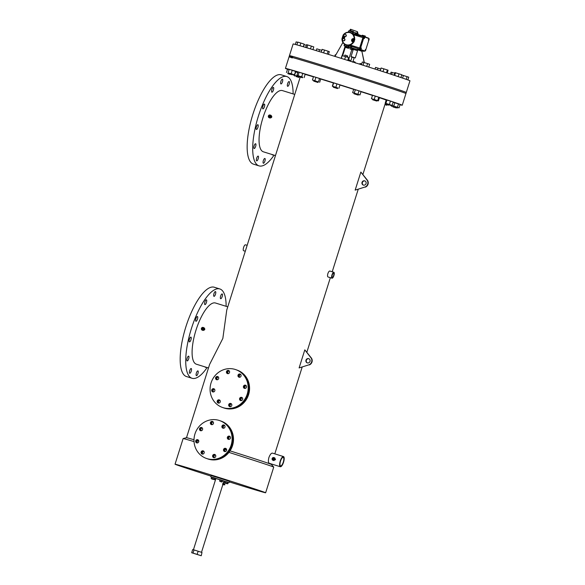 <?xml version="1.0" encoding="UTF-8"?>
<svg xmlns="http://www.w3.org/2000/svg" width="585" height="585" viewBox="0 0 585 585"><rect width="100%" height="100%" fill="white"/><g stroke="black" fill="none" stroke-linecap="round" stroke-linejoin="round"><path stroke-width="0.88" d="M219.616 400.067A1.667 1.579 -70.5 0 0 218.527 403.131A1.667 1.579 -70.5 0 1 219.616 400.067M219.229 399.884A1.667 1.579 -70.5 0 0 217.232 400.981A1.667 1.579 -70.5 0 0 218.227 403.072A1.667 1.579 -70.5 0 0 220.223 401.975A1.667 1.579 -70.5 0 0 219.229 399.884M231.148 403.65A1.667 1.579 -70.5 0 0 230.059 406.714A1.667 1.579 -70.5 0 1 231.148 403.65M230.761 403.467A1.667 1.579 -70.5 0 0 228.757 404.564A1.667 1.579 -70.5 0 0 229.759 406.655A1.667 1.579 -70.5 0 0 231.755 405.559A1.667 1.579 -70.5 0 0 230.761 403.467M245.861 385.369A1.667 1.579 -70.5 0 0 244.779 388.433A1.667 1.579 -70.5 0 1 245.861 385.369M245.473 385.186A1.667 1.579 -70.5 0 0 243.477 386.283A1.667 1.579 -70.5 0 0 244.471 388.374A1.667 1.579 -70.5 0 0 246.468 387.277A1.667 1.579 -70.5 0 0 245.473 385.186M228.896 370.634A1.667 1.579 -70.5 0 0 227.814 373.698A1.667 1.579 -70.5 0 1 228.896 370.634M228.508 370.451A1.667 1.579 -70.5 0 0 226.512 371.548A1.667 1.579 -70.5 0 0 227.506 373.632A1.667 1.579 -70.5 0 0 229.503 372.543A1.667 1.579 -70.5 0 0 228.508 370.451M218.022 376.718A1.667 1.579 -70.5 0 0 216.94 379.782A1.667 1.579 -70.5 0 1 218.022 376.718M217.635 376.535A1.667 1.579 -70.5 0 0 215.638 377.632A1.667 1.579 -70.5 0 0 216.633 379.723A1.667 1.579 -70.5 0 0 218.629 378.627A1.667 1.579 -70.5 0 0 217.635 376.535M240.428 374.217A1.667 1.579 -70.5 0 0 239.345 377.281A1.667 1.579 -70.5 0 1 240.428 374.217M240.04 374.034A1.667 1.579 -70.5 0 0 238.044 375.131A1.667 1.579 -70.5 0 0 239.038 377.215A1.667 1.579 -70.5 0 0 241.035 376.126A1.667 1.579 -70.5 0 0 240.04 374.034M242.014 397.566A1.667 1.579 -70.5 0 0 240.932 400.63A1.667 1.579 -70.5 0 1 242.014 397.566M241.634 397.376A1.667 1.579 -70.5 0 0 239.631 398.473A1.667 1.579 -70.5 0 0 240.625 400.564A1.667 1.579 -70.5 0 0 242.629 399.467A1.667 1.579 -70.5 0 0 241.634 397.376M214.176 388.915A1.667 1.579 -70.5 0 0 213.094 391.979A1.667 1.579 -70.5 0 1 214.176 388.915M213.796 388.733A1.667 1.579 -70.5 0 0 211.792 389.829A1.667 1.579 -70.5 0 0 212.786 391.913A1.667 1.579 -70.5 0 0 214.79 390.824A1.667 1.579 -70.5 0 0 213.796 388.733M223.104 407.665A20.044 18.932 -70.5 0 0 247.097 394.517A20.044 18.932 -70.5 0 0 235.821 369.654A20.044 18.932 -70.5 0 0 235.163 369.435A20.044 18.932 -70.5 0 0 211.163 382.583A20.044 18.932 -70.5 0 0 222.446 407.452A20.044 18.932 -70.5 0 0 223.104 407.665M222.446 407.452L223.134 407.694A20.044 18.932 -70.5 0 0 223.799 407.913A20.044 18.932 -70.5 0 0 247.791 394.765A20.044 18.932 -70.5 0 0 236.508 369.895L237.203 370.144A20.044 18.932 -70.5 0 1 248.479 395.007A20.044 18.932 -70.5 0 1 224.486 408.154A20.044 18.932 -70.5 0 1 223.828 407.935L223.134 407.694A20.044 18.932 -70.5 0 0 223.799 407.913A20.044 18.932 -70.5 0 0 247.791 394.765A20.044 18.932 -70.5 0 0 236.508 369.895L235.821 369.654M203.543 451.042A1.667 1.579 -70.5 0 0 202.454 454.106A1.667 1.579 -70.5 0 1 203.543 451.042M203.156 450.859A1.667 1.579 -70.5 0 0 201.16 451.956A1.667 1.579 -70.5 0 0 202.154 454.048A1.667 1.579 -70.5 0 0 204.15 452.951A1.667 1.579 -70.5 0 0 203.156 450.859M215.075 454.625A1.667 1.579 -70.5 0 0 213.986 457.689A1.667 1.579 -70.5 0 1 215.075 454.625M214.688 454.443A1.667 1.579 -70.5 0 0 212.691 455.539A1.667 1.579 -70.5 0 0 213.686 457.631A1.667 1.579 -70.5 0 0 215.682 456.534A1.667 1.579 -70.5 0 0 214.688 454.443M229.788 436.344A1.667 1.579 -70.5 0 0 228.706 439.408A1.667 1.579 -70.5 0 1 229.788 436.344M229.4 436.161A1.667 1.579 -70.5 0 0 227.404 437.258A1.667 1.579 -70.5 0 0 228.399 439.35A1.667 1.579 -70.5 0 0 230.402 438.253A1.667 1.579 -70.5 0 0 229.4 436.161M212.823 421.609A1.667 1.579 -70.5 0 0 211.741 424.673A1.667 1.579 -70.5 0 1 212.823 421.609M212.435 421.427A1.667 1.579 -70.5 0 0 210.439 422.524A1.667 1.579 -70.5 0 0 211.434 424.615A1.667 1.579 -70.5 0 0 213.43 423.518A1.667 1.579 -70.5 0 0 212.435 421.427M201.949 427.693A1.667 1.579 -70.5 0 0 200.867 430.757A1.667 1.579 -70.5 0 1 201.949 427.693M201.562 427.511A1.667 1.579 -70.5 0 0 199.565 428.608A1.667 1.579 -70.5 0 0 200.56 430.699A1.667 1.579 -70.5 0 0 202.556 429.602A1.667 1.579 -70.5 0 0 201.562 427.511M224.355 425.193A1.667 1.579 -70.5 0 0 223.273 428.257A1.667 1.579 -70.5 0 1 224.355 425.193M223.967 425.01A1.667 1.579 -70.5 0 0 221.971 426.107A1.667 1.579 -70.5 0 0 222.965 428.191A1.667 1.579 -70.5 0 0 224.962 427.101A1.667 1.579 -70.5 0 0 223.967 425.01M225.942 448.541A1.667 1.579 -70.5 0 0 224.859 451.605A1.667 1.579 -70.5 0 1 225.942 448.541M225.561 448.359A1.667 1.579 -70.5 0 0 223.558 449.448A1.667 1.579 -70.5 0 0 224.552 451.54A1.667 1.579 -70.5 0 0 226.556 450.443A1.667 1.579 -70.5 0 0 225.561 448.359M198.103 439.891A1.667 1.579 -70.5 0 0 197.021 442.955A1.667 1.579 -70.5 0 1 198.103 439.891M197.723 439.708A1.667 1.579 -70.5 0 0 195.719 440.805A1.667 1.579 -70.5 0 0 196.714 442.889A1.667 1.579 -70.5 0 0 198.717 441.799A1.667 1.579 -70.5 0 0 197.723 439.708M207.031 458.647A20.044 18.932 -70.5 0 0 231.024 445.492A20.044 18.932 -70.5 0 0 219.748 420.63A20.044 18.932 -70.5 0 0 219.09 420.41A20.044 18.932 -70.5 0 0 195.09 433.558A20.044 18.932 -70.5 0 0 206.373 458.428A20.044 18.932 -70.5 0 0 207.031 458.647M206.373 458.428L207.068 458.669A20.044 18.932 -70.5 0 0 207.726 458.889A20.044 18.932 -70.5 0 0 231.718 445.741A20.044 18.932 -70.5 0 0 220.435 420.871L221.13 421.12A20.044 18.932 -70.5 0 1 232.406 445.982A20.044 18.932 -70.5 0 1 208.414 459.13A20.044 18.932 -70.5 0 1 207.755 458.911L207.068 458.669A20.044 18.932 -70.5 0 0 207.726 458.889A20.044 18.932 -70.5 0 0 231.718 445.741A20.044 18.932 -70.5 0 0 220.435 420.871L219.748 420.63M196.633 554.302L195.924 554.075L196.633 554.302M201.986 552.459L201.24 555.75L191.675 552.737L193.006 553.11L194.008 549.922L201.986 552.459M198.154 551.209L197.145 554.397L201.24 555.75M191.675 552.737L192.684 549.549L194.008 549.922M197.145 554.397L193.006 553.11M292.617 56.899A61.249 0.739 17.5 0 1 289.451 55.648A61.249 0.739 17.5 0 1 338.342 70.295A61.249 0.739 17.5 0 1 403.102 91.223A61.249 0.739 17.5 0 1 406.268 92.481L409.953 80.796A61.249 0.739 17.5 0 0 406.78 79.545A61.249 0.739 17.5 0 0 342.028 58.617A61.249 0.739 17.5 0 0 293.129 43.963L289.451 55.648A61.249 0.739 17.5 0 1 338.342 70.295A61.249 0.739 17.5 0 1 403.102 91.223A61.249 0.739 17.5 0 1 406.268 92.481L405.939 93.541A61.249 0.739 17.5 0 0 402.765 92.284A61.249 0.739 17.5 0 1 405.939 93.541L402.253 105.227A61.249 0.739 17.5 0 1 400.052 104.737M292.288 57.959A61.249 0.739 17.5 0 1 289.114 56.708A61.249 0.739 17.5 0 1 338.006 71.363A61.249 0.739 17.5 0 1 402.765 92.284A61.249 0.739 17.5 0 0 338.006 71.363A61.249 0.739 17.5 0 0 289.114 56.708L289.451 55.648M206.417 299.834A2.494 0.819 -72.7 0 1 206.439 302.474A2.494 0.819 -72.7 0 1 204.925 304.595A2.494 0.819 -72.7 0 1 204.911 304.595A2.494 0.819 -72.7 0 1 204.889 301.955A2.494 0.819 -72.7 0 1 206.403 299.834A2.494 0.819 -72.7 0 1 206.417 299.834M215.47 291.579A2.494 0.819 -72.7 0 1 215.499 294.218A2.494 0.819 -72.7 0 1 213.978 296.339A2.494 0.819 -72.7 0 1 213.971 296.339A2.494 0.819 -72.7 0 1 213.942 293.699A2.494 0.819 -72.7 0 1 215.455 291.579A2.494 0.819 -72.7 0 1 215.47 291.579M222.168 293.955A2.494 0.819 -72.7 0 1 222.198 296.588A2.494 0.819 -72.7 0 1 220.684 298.716A2.494 0.819 -72.7 0 1 220.669 298.708A2.494 0.819 -72.7 0 1 220.64 296.076A2.494 0.819 -72.7 0 1 222.161 293.948A2.494 0.819 -72.7 0 1 222.168 293.955M205.971 367.197A2.494 0.819 -72.7 0 1 205.474 367.395A2.494 0.819 -72.7 0 1 205.467 367.395A2.494 0.819 -72.7 0 1 205.181 366.949M197.913 370.89A2.494 0.819 -72.7 0 1 197.942 373.53A2.494 0.819 -72.7 0 1 196.421 375.65A2.494 0.819 -72.7 0 1 196.414 375.65A2.494 0.819 -72.7 0 1 196.385 373.011A2.494 0.819 -72.7 0 1 197.905 370.89A2.494 0.819 -72.7 0 1 197.913 370.89M191.207 368.521A2.494 0.819 -72.7 0 1 191.236 371.153A2.494 0.819 -72.7 0 1 189.723 373.281A2.494 0.819 -72.7 0 1 189.708 373.274A2.494 0.819 -72.7 0 1 189.679 370.641A2.494 0.819 -72.7 0 1 191.2 368.513A2.494 0.819 -72.7 0 1 191.207 368.521M188.655 356.155A2.494 0.819 -72.7 0 1 188.684 358.795A2.494 0.819 -72.7 0 1 187.163 360.916A2.494 0.819 -72.7 0 1 187.156 360.916A2.494 0.819 -72.7 0 1 187.127 358.276A2.494 0.819 -72.7 0 1 188.648 356.155A2.494 0.819 -72.7 0 1 188.655 356.155M190.937 337.121A2.494 0.819 -72.7 0 1 190.959 339.753A2.494 0.819 -72.7 0 1 189.445 341.881A2.494 0.819 -72.7 0 1 189.43 341.874A2.494 0.819 -72.7 0 1 189.408 339.241A2.494 0.819 -72.7 0 1 190.922 337.114A2.494 0.819 -72.7 0 1 190.937 337.121M197.438 316.5A2.494 0.819 -72.7 0 1 197.459 319.139A2.494 0.819 -72.7 0 1 195.946 321.267A2.494 0.819 -72.7 0 1 195.931 321.26A2.494 0.819 -72.7 0 1 195.909 318.62A2.494 0.819 -72.7 0 1 197.423 316.5A2.494 0.819 -72.7 0 1 197.438 316.5M207.119 367.548A46.771 15.371 -72.7 0 1 192.063 378.283L186.52 376.557A46.771 15.371 -72.7 0 1 186.33 376.499A46.771 15.371 -72.7 0 1 185.803 327.044A46.771 15.371 -72.7 0 1 214.271 287.228L219.821 288.946A46.771 15.371 -72.7 0 1 220.004 289.012A46.771 15.371 -72.7 0 1 226.139 306.321M192.063 378.283A46.771 15.371 -72.7 0 1 191.88 378.217A46.771 15.371 -72.7 0 1 191.346 328.77A46.771 15.371 -72.7 0 1 219.821 288.946M273.385 87.428A2.494 0.819 -72.7 0 1 273.414 90.068A2.494 0.819 -72.7 0 1 271.893 92.189A2.494 0.819 -72.7 0 1 271.886 92.189A2.494 0.819 -72.7 0 1 271.857 89.549A2.494 0.819 -72.7 0 1 273.378 87.428A2.494 0.819 -72.7 0 1 273.385 87.428M282.438 79.172A2.494 0.819 -72.7 0 1 282.467 81.812A2.494 0.819 -72.7 0 1 280.946 83.933A2.494 0.819 -72.7 0 1 280.939 83.933A2.494 0.819 -72.7 0 1 280.91 81.293A2.494 0.819 -72.7 0 1 282.431 79.172A2.494 0.819 -72.7 0 1 282.438 79.172M289.144 81.549A2.494 0.819 -72.7 0 1 289.173 84.181A2.494 0.819 -72.7 0 1 287.652 86.309A2.494 0.819 -72.7 0 1 287.644 86.302A2.494 0.819 -72.7 0 1 287.615 83.67A2.494 0.819 -72.7 0 1 289.129 81.542A2.494 0.819 -72.7 0 1 289.144 81.549M272.946 154.791A2.494 0.819 -72.7 0 1 272.449 154.988A2.494 0.819 -72.7 0 1 272.434 154.988A2.494 0.819 -72.7 0 1 272.157 154.542M264.881 158.484A2.494 0.819 -72.7 0 1 264.91 161.124A2.494 0.819 -72.7 0 1 263.396 163.244A2.494 0.819 -72.7 0 1 263.382 163.244A2.494 0.819 -72.7 0 1 263.352 160.604A2.494 0.819 -72.7 0 1 264.873 158.484A2.494 0.819 -72.7 0 1 264.881 158.484M258.182 156.115A2.494 0.819 -72.7 0 1 258.212 158.747A2.494 0.819 -72.7 0 1 256.691 160.875A2.494 0.819 -72.7 0 1 256.683 160.868A2.494 0.819 -72.7 0 1 256.654 158.235A2.494 0.819 -72.7 0 1 258.175 156.107A2.494 0.819 -72.7 0 1 258.182 156.115M255.63 143.749A2.494 0.819 -72.7 0 1 255.652 146.389A2.494 0.819 -72.7 0 1 254.139 148.517A2.494 0.819 -72.7 0 1 254.124 148.51A2.494 0.819 -72.7 0 1 254.102 145.87A2.494 0.819 -72.7 0 1 255.616 143.749A2.494 0.819 -72.7 0 1 255.63 143.749M257.905 124.715A2.494 0.819 -72.7 0 1 257.934 127.347A2.494 0.819 -72.7 0 1 256.413 129.475A2.494 0.819 -72.7 0 1 256.405 129.468A2.494 0.819 -72.7 0 1 256.376 126.835A2.494 0.819 -72.7 0 1 257.897 124.707A2.494 0.819 -72.7 0 1 257.905 124.715M264.405 104.101A2.494 0.819 -72.7 0 1 264.435 106.733A2.494 0.819 -72.7 0 1 262.914 108.861A2.494 0.819 -72.7 0 1 262.906 108.854A2.494 0.819 -72.7 0 1 262.877 106.221A2.494 0.819 -72.7 0 1 264.398 104.093A2.494 0.819 -72.7 0 1 264.405 104.101M274.087 155.142A46.771 15.371 -72.7 0 1 259.031 165.877L253.488 164.151A46.771 15.371 -72.7 0 1 253.305 164.093A46.771 15.371 -72.7 0 1 252.778 114.638A46.771 15.371 -72.7 0 1 281.246 74.821L286.789 76.54A46.771 15.371 -72.7 0 1 286.979 76.606A46.771 15.371 -72.7 0 1 293.114 93.914M259.031 165.877A46.771 15.371 -72.7 0 1 258.848 165.811A46.771 15.371 -72.7 0 1 258.321 116.364A46.771 15.371 -72.7 0 1 286.789 76.54M308.909 358.744A2.23 2.106 -70.5 0 0 307.425 362.927M308.661 358.649A2.23 2.106 -70.5 0 0 305.999 360.111A2.23 2.106 -70.5 0 0 307.322 362.897A2.23 2.106 -70.5 0 0 309.991 361.435A2.23 2.106 -70.5 0 0 308.661 358.649M364.952 180.948A2.23 2.106 -70.5 0 0 363.475 185.131M364.711 180.853A2.23 2.106 -70.5 0 0 362.042 182.315A2.23 2.106 -70.5 0 0 363.373 185.101A2.23 2.106 -70.5 0 0 366.034 183.639A2.23 2.106 -70.5 0 0 364.711 180.853M203.836 451.306A1.667 1.579 -70.5 0 0 202.849 454.092M215.368 454.889A1.667 1.579 -70.5 0 0 214.381 457.675M230.088 436.607A1.667 1.579 -70.5 0 0 229.101 439.393M213.115 421.865A1.667 1.579 -70.5 0 0 212.128 424.659M202.249 427.957A1.667 1.579 -70.5 0 0 201.262 430.743M224.647 425.449A1.667 1.579 -70.5 0 0 223.66 428.242M226.241 448.797A1.667 1.579 -70.5 0 0 225.254 451.591M198.403 440.147A1.667 1.579 -70.5 0 0 197.416 442.94M219.909 400.33A1.667 1.579 -70.5 0 0 218.922 403.116M231.441 403.913A1.667 1.579 -70.5 0 0 230.453 406.699M246.161 385.632A1.667 1.579 -70.5 0 0 245.173 388.418M229.188 370.89A1.667 1.579 -70.5 0 0 228.201 373.683M218.322 376.981A1.667 1.579 -70.5 0 0 217.335 379.767M240.72 374.473A1.667 1.579 -70.5 0 0 239.733 377.266M242.314 397.822A1.667 1.579 -70.5 0 0 241.327 400.608M214.476 389.171A1.667 1.579 -70.5 0 0 213.488 391.965M273.612 458.413A0.556 0.526 -70.5 0 0 272.946 458.779A0.556 0.526 -70.5 0 0 273.275 459.474A0.556 0.526 -70.5 0 0 273.948 459.108A0.556 0.526 -70.5 0 0 273.612 458.413M202.863 328.273A0.548 0.519 -70.5 0 0 202.213 328.631A0.548 0.519 -70.5 0 0 202.534 329.318A0.548 0.519 -70.5 0 0 203.192 328.96A0.548 0.519 -70.5 0 0 202.863 328.273M269.839 115.859A0.556 0.526 -70.5 0 0 269.173 116.225A0.556 0.526 -70.5 0 0 269.51 116.92A0.556 0.526 -70.5 0 0 270.175 116.554A0.556 0.526 -70.5 0 0 269.839 115.859M333.633 275.484A2.23 0.731 107.3 0 0 333.604 273.115A2.23 0.731 107.3 0 0 332.251 275.001A2.23 0.731 107.3 0 0 332.28 277.37A2.23 0.731 107.3 0 0 333.633 275.484M283.279 462.135A4.453 1.462 107.3 0 0 283.22 457.39A4.453 1.462 107.3 0 0 280.515 461.155A4.453 1.462 107.3 0 0 280.573 465.901A4.453 1.462 107.3 0 0 283.279 462.135M273.012 460.307A1.433 1.353 -70.5 0 0 274.731 459.371A1.433 1.353 -70.5 0 0 273.875 457.572A1.433 1.353 -70.5 0 0 272.164 458.516A1.433 1.353 -70.5 0 0 273.012 460.307M273.751 460.57L275.513 459.591L274.745 457.879L273.926 457.594M202.271 330.152A1.426 1.345 -70.5 0 0 203.982 329.216A1.426 1.345 -70.5 0 0 203.127 327.432A1.426 1.345 -70.5 0 0 201.423 328.368A1.426 1.345 -70.5 0 0 202.271 330.152M202.958 330.401L203.053 330.43C205.013 330.042 205.335 329.15 203.997 327.739L203.178 327.454M269.246 117.753A1.433 1.353 -70.5 0 0 270.957 116.817A1.433 1.353 -70.5 0 0 270.109 115.018A1.433 1.353 -70.5 0 0 268.391 115.962A1.433 1.353 -70.5 0 0 269.246 117.753M269.934 117.995L270.021 118.031C271.996 117.643 272.317 116.744 270.972 115.325L270.153 115.033M247.162 245.342L245.481 244.815A3.108 1.024 107.3 0 0 243.601 247.44A3.108 1.024 107.3 0 0 243.645 250.746L245.29 251.257M333.859 272.281L329.852 271.03C329.187 270.994 328.521 271.857 327.863 273.619C327.388 275.455 327.424 276.559 327.988 276.954L332.024 278.204A3.108 1.024 107.3 0 0 333.903 275.579A3.108 1.024 107.3 0 0 333.859 272.281A3.108 1.024 107.3 0 0 331.98 274.899A3.108 1.024 107.3 0 0 332.024 278.204M287.513 69.257A61.249 0.739 17.5 0 1 285.429 68.386A61.249 0.739 17.5 0 1 334.327 83.041A61.249 0.739 17.5 0 1 399.08 103.969A61.249 0.739 17.5 0 1 402.253 105.227M282.555 90.638A32.058 10.537 107.3 0 0 282.423 90.595A32.058 10.537 107.3 0 0 262.914 117.885A32.058 10.537 107.3 0 0 263.272 151.778A32.058 10.537 107.3 0 0 263.396 151.822A32.058 10.537 107.3 0 0 263.528 151.859M297.787 75.619L297.582 76.269L300.207 77.125L226.761 310.021L222.841 338.437L209.605 364.426L186.498 437.704A44.54 0.534 17.5 0 1 194.008 439.759M227.77 306.825L215.455 303.001A32.058 10.537 107.3 0 0 196.004 330.101A32.058 10.537 107.3 0 0 196.428 364.228L208.487 367.98M280.317 466.735L269.246 463.298C268.237 462.611 268.127 460.688 268.903 457.536C270.073 454.516 271.257 453.046 272.449 453.126L283.476 456.556A5.331 1.755 107.3 0 0 280.244 461.06A5.331 1.755 107.3 0 0 280.317 466.735A5.331 1.755 107.3 0 0 283.549 462.23A5.331 1.755 107.3 0 0 283.476 456.556M211.017 476.131A47.495 0.57 17.5 0 1 177.504 465.177A47.495 0.57 17.5 0 1 175.047 464.205A47.495 0.57 17.5 0 1 212.962 475.568A47.495 0.57 17.5 0 1 263.184 491.795A47.495 0.57 17.5 0 1 265.641 492.767A47.495 0.57 17.5 0 1 229.335 481.908M224.984 451.152A47.495 0.57 17.5 0 1 225.781 451.401M228.94 452.395A47.495 0.57 17.5 0 1 271.272 466.143A47.495 0.57 17.5 0 1 273.729 467.108A47.495 0.57 17.5 0 1 273.729 467.122L271.455 464.483A44.54 0.534 17.5 0 0 269.151 463.583A44.54 0.534 17.5 0 0 230.037 450.874M175.047 464.205L183.134 438.553A47.495 0.57 17.5 0 1 183.142 438.545A47.495 0.57 17.5 0 1 194.044 441.609M197.16 442.545A47.495 0.57 17.5 0 1 197.905 442.772M197.386 440.768A44.54 0.534 17.5 0 1 198.805 441.192M305.129 74.375A44.526 0.534 17.5 0 1 313.436 76.825M320.69 79.033A44.526 0.534 17.5 0 1 333.377 82.96M339.958 85.022A44.526 0.534 17.5 0 1 353.684 89.359M361.011 91.706A44.526 0.534 17.5 0 1 372.469 95.413M379.431 97.717A44.526 0.534 17.5 0 1 384.001 99.282A44.526 0.534 17.5 0 1 386.166 100.101M225.262 449.368A44.54 0.534 17.5 0 1 226.644 449.806M308.917 364.821L299.111 367.928L308.917 364.821A4.453 4.205 -70.5 0 0 311.081 357.969L304.807 349.867L299.111 367.928M304.807 349.867L311.425 358.093A4.453 4.205 -70.5 0 1 309.26 364.945M364.967 187.024L355.161 190.132L364.967 187.024A4.453 4.205 -70.5 0 0 367.124 180.173L360.857 172.078L355.161 190.132M360.857 172.078L367.475 180.297A4.453 4.205 -70.5 0 1 365.311 187.149M221.62 481.923L220.07 481.433L221.62 481.923M221.678 481.733L220.172 481.265M227.229 483.751L225.678 483.268L227.229 483.751M227.287 483.568L225.781 483.093M225.81 483.4L224.26 482.917L225.81 483.4M225.715 483.159L224.362 482.742M213.167 479.386L211.616 478.896L213.167 479.386M214.593 479.737L213.042 479.254L214.593 479.737M214.651 479.554L213.145 479.078M222.929 484.058L222.958 483.473L224.004 483.795L223.901 484.643M211.602 477.163L228.267 482.413M210.79 476.855L211.185 475.598L218.856 477.894L229.503 481.375L229.108 482.632M222.585 483.934L222.958 483.473M193.438 549.754L215.916 478.471L220.048 479.722M222.666 480.563L223.982 481.016L223.185 483.546M214.688 479.576L215.214 479.722L215.653 478.318L214.607 477.974L213.028 477.499L212.582 478.903L213.101 479.071M227.273 483.773L227.85 483.736L228.296 482.332L225.664 481.521L225.225 482.917L225.737 483.086M225.642 481.587L224.245 481.162L223.799 482.566L224.26 482.917M213.006 477.565L211.602 477.148L211.163 478.552M221.664 481.938L222.242 481.901L222.688 480.504L220.055 479.685L219.616 481.089L220.128 481.258M227.85 483.736L225.225 482.917M226.805 483.393L227.243 481.989M225.488 482.983L225.927 481.587M225.715 483.151L223.799 482.566M224.07 482.632L224.508 481.228M211.426 478.618L211.865 477.214M215.214 479.722L212.582 478.903M212.852 478.969L213.291 477.565M214.161 479.378L214.607 477.974M222.242 481.901L219.616 481.089M221.196 481.565L221.635 480.161M219.88 481.155L220.318 479.751M389.149 105.198L386.334 104.284L389.149 105.198M390.583 105.622L390.78 104.986L387.965 104.071L386.531 103.647L386.334 104.284M394.005 75.238L394.846 72.562L401.807 74.726L400.922 77.534M399.028 73.82L398.151 76.606M395.555 72.737L394.692 75.458M390.773 105.015L392.14 105.395L393.208 102.002L390.436 101.095L386.246 99.838L385.179 103.238L386.524 103.677M392.14 105.395L389.361 104.488L390.436 101.095M389.361 104.488L385.881 103.406L386.956 100.013M385.881 103.406L385.179 103.238M395.065 107.326L397.317 108.006L395.065 107.326M397.317 108.006L397.515 107.369L395.526 106.711L393.266 106.031L393.069 106.667M401.734 74.968L408.74 77.191L407.869 79.933M407.094 76.628L406.239 79.348M403.423 75.465L402.597 78.097M397.507 107.399L399.065 107.859L400.14 104.459L393.135 102.243M399.065 107.859L397.427 107.296L398.495 103.903M397.427 107.296L393.756 106.141L394.824 102.741M393.756 106.141L391.789 105.315M391.723 105.541L393.259 106.068M392.981 106.938L396.038 107.881L392.981 106.938M391.789 106.536L391.994 105.9L393.2 106.258L390.809 105.505L390.948 105.073M390.809 105.505L391.987 105.929M384.908 104.642L386.948 105.256L384.923 104.591M386.948 105.256L387.146 104.62L385.12 103.954L386.195 104.276L386.392 103.633M391.636 74.456L392.257 72.474L391.087 72.152L390.48 74.076M392.257 72.474L394.641 73.22M387.138 104.656L388.645 105.044M388.63 105.081L386.195 104.276M377.435 69.849L377.976 68.145L375.555 67.421L375.036 69.074M377.976 68.145L380.791 69.037M335.797 54.953L335.22 54.793L334.73 56.336M318.979 51.473L319.542 49.674L316.785 48.84L316.222 50.624M319.542 49.674L321.772 50.39M295.988 76.489L298.803 77.403L295.988 76.489M298.803 77.403L299.008 76.759L296.193 75.845L294.76 75.421L294.555 76.057M304.258 44.665L306.372 45.323M297.582 76.269L294.745 75.45M298.993 76.796L300.2 77.132M297.772 72.591L295.659 71.94M294.109 75.187L294.24 74.756M290.072 74.361L287.82 73.673L290.072 74.361M289.224 73.396L288.017 73.037L287.82 73.673M297.714 42.339L296.142 41.879L295.33 44.445M289.231 73.381L288.01 73.074M286.474 72.547L287.542 69.147L289.114 69.615M293.465 74.763L293.889 74.646M292.149 74.741L289.092 73.805L292.149 74.741M293.341 75.143L293.546 74.507L292.354 74.105L289.297 73.169L289.092 73.805M299.981 45.762L300.836 43.034L297.787 42.105L296.909 44.884M300.836 43.034L304.142 44.102L303.308 46.741M304.142 44.102L303.578 46.815M293.538 74.536L289.29 73.198M288.112 72.774L289.187 69.374L292.237 70.31L295.798 71.502L294.723 74.902M294.474 74.77L295.542 71.377M291.169 73.71L292.237 70.31M301.904 77.578L298.189 76.423L301.904 77.578M302.438 77.761L302.635 77.125L302.109 76.942L298.387 75.787L298.189 76.423M305.699 47.451L306.577 44.657L307.747 44.979L306.862 47.794M307.747 44.979L311.352 46.105L310.481 48.884M311.352 46.105L313.787 46.91L312.931 49.63M302.628 77.161L298.079 75.655L299.147 72.255L297.977 71.933L296.909 75.333L298.379 75.816M298.079 75.655L296.909 75.333M304.12 77.586L305.195 74.185L299.147 72.255M301.684 76.781L302.752 73.381M317.845 82.434L313.714 81.139L317.845 82.434M317.962 82.478L318.05 81.798L313.918 80.503L313.714 81.139M321.216 52.16L322.101 49.352L324.514 50.076L323.622 52.899M324.514 50.076L328.127 51.224L327.242 54.017M328.127 51.224L329.318 51.648L328.456 54.39M318.152 81.871L314.847 80.745L315.915 77.352L313.502 76.62L312.427 80.021L313.904 80.533M314.847 80.745L312.427 80.021M319.651 82.317L320.719 78.916L315.915 77.352M318.452 81.893L319.527 78.5M337.552 88.569L333.311 87.224L337.552 88.569L337.757 87.925L333.516 86.587L333.311 87.224M341.143 58.339L342.013 55.568L345.53 56.606L344.638 59.436M342.24 55.59L341.355 58.405M345.53 56.606L348.601 57.601L347.717 60.401M337.75 87.955L335.863 87.282L336.931 83.882L333.413 82.843L332.339 86.244L333.501 86.617M335.863 87.282L332.565 86.266L333.64 82.865M338.927 88.276L340.002 84.876L336.931 83.882M358.027 95.048L353.991 93.761L358.027 95.048M358.239 95.099L358.444 94.463L354.408 93.183L353.991 93.761M361.442 64.738L362.32 61.973L367.599 63.589L366.715 66.412M363.928 62.434L363.044 65.249M367.599 63.589L369.654 64.277L368.777 67.07M358.43 94.499L359.987 94.945L357.932 94.258L359 90.865L353.72 89.242L352.645 92.642L354.181 93.154M357.932 94.258L354.261 93.11L355.329 89.71M354.261 93.11L352.645 92.642M359.987 94.945L361.062 91.552L359 90.865M376.14 100.883L372.608 99.75L376.14 100.883M376.857 101.095L377.062 100.452L373.53 99.318L372.813 99.114L372.608 99.75M380.25 70.756L381.12 67.999L387.365 69.951L386.473 72.774M383.877 68.833L382.992 71.641M387.365 69.951L388.096 70.229L387.219 73.015M377.047 100.481L378.422 100.898L377.691 100.62L378.766 97.227L375.278 96.108L372.521 95.275L371.446 98.668L372.799 99.15M377.691 100.62L374.203 99.508L375.278 96.108M374.203 99.508L371.446 98.668M378.422 100.898L379.497 97.505L378.766 97.227M354.144 57.82L351.175 56.869L354.152 57.805L352.828 62.01M352.645 57.067L355.285 57.93L357.559 50.705L353.311 49.367L351.037 56.584L352.645 57.067M350.547 30.698L350.956 29.404L350.452 29.25L349.888 31.027L350.452 29.25L349.508 30.91M345.128 46.12L342.145 55.582L345.128 46.12M334.964 56.409L342.912 42.471M350.956 29.404L357.464 31.707L356.982 33.235M351.826 49.586L348.609 59.787L347.461 60.35M346.846 57.037L347.219 55.846L344.953 55.048M345.479 46.778L342.656 55.721M347.344 57.198L347.724 56.006L344.96 55.027L344.558 56.306M347.219 55.846L347.724 56.006M364.155 62.507L361.808 50.8M358.071 34.493L357.464 31.707L358.239 34.552M361.786 50.873L364.323 62.558M368.989 39.261L368.455 39.553L368.879 40.168L369.15 39.312L368.455 39.553M365.537 50.507A1.111 0.366 107.3 0 1 365.018 51.041A1.111 0.366 107.3 0 0 365.018 51.041L360.528 49.454A1.111 0.366 107.3 0 1 360.514 48.27L363.782 37.901A1.111 0.366 -72.7 0 1 364.455 36.965L368.952 38.551A1.111 0.366 -72.7 0 1 369.069 39.29M368.828 40.153L365.83 49.659M363.987 36.811L364.455 36.965A1.111 0.366 -72.7 0 1 364.462 36.965L363.987 36.818A1.111 0.366 107.3 0 0 363.987 36.811A1.111 0.366 107.3 0 0 363.307 37.754L360.038 48.124A1.111 0.366 -72.7 0 0 360.053 49.308L364.535 50.895A1.111 0.366 -72.7 0 1 364.535 50.895A1.111 0.366 -72.7 0 0 364.55 50.895M364.499 37.667L363.965 37.966L364.389 38.573L364.66 37.725L363.965 37.966M365.135 50.376L365.406 49.528L365.881 49.681L365.61 50.529L365.186 49.922M360.645 48.789L360.916 47.933L361.391 48.094L361.12 48.943L360.696 48.336M363.738 36.46L363.746 36.46A1.382 0.453 107.3 0 0 363.738 36.46A1.382 0.453 107.3 0 0 362.905 37.623L359.636 47.992L363.219 37.725A1.382 0.453 107.3 0 1 364.053 36.555A1.382 0.453 107.3 0 0 364.053 36.555L368.565 38.149A1.382 0.453 107.3 0 1 368.733 38.471M364.806 50.975A1.382 0.453 -72.7 0 1 364.47 51.151L364.148 51.049A1.382 0.453 -72.7 0 1 364.148 51.049A1.382 0.453 -72.7 0 1 364.155 51.056L359.643 49.462A1.382 0.453 -72.7 0 1 359.636 47.992L350.364 45.118C354.642 42.654 355.731 39.202 353.632 34.756L353.969 34.091M364.155 51.056L364.47 51.151A1.382 0.453 -72.7 0 1 364.462 51.151L359.965 49.557A1.382 0.453 -72.7 0 1 359.95 48.087M353.991 34.098L353.574 34.669L353.991 34.098L363.395 36.643L353.983 34.098M350.364 45.118L350.276 45.879L359.475 49.118L358.035 48.614L357.625 49.769L358.298 48.709M350.137 45.257L350.276 45.879L352.068 46.515L350.276 45.879L350.13 45.242M352.623 46.705L352.068 46.515M361.925 36.248L362.217 35.217L364.499 35.831L364.272 36.636M364.155 35.729L363.936 36.519M364.499 35.831L364.923 35.948L364.689 36.782M364.923 35.948L364.85 36.833M365.084 36.007L365.164 36.95M365.391 36.116L365.223 36.972M362.488 35.283L362.203 36.321M362.59 35.305L362.298 36.343M363 35.414L362.707 36.453M363.3 35.488L363.007 36.541M363.738 35.612L363.468 36.57M368.769 39.656L368.404 40.007M364.287 38.069L363.914 38.42M359.519 50.434L357.998 49.9L359.519 50.434L359.841 49.528M359.855 50.551L360.177 49.645M360.272 50.698L360.594 49.791M360.433 50.756L360.806 50.888L360.748 49.849M360.74 50.866L361.062 49.959M360.806 50.888L361.12 49.981M357.991 49.9L358.4 48.738M358.386 50.039L358.795 48.877M358.685 50.142L359.088 48.986M359.11 50.288L359.49 49.206M365.508 50.017L365.72 49.623M361.018 48.431L361.23 48.036M363.263 50.617L362.634 50.975L363.161 51.217L360.93 50.522M361.077 50.12L362.634 50.975L360.96 50.449M350.978 46.617A7.144 6.749 -70.5 0 0 351.892 46.449M355.424 34.486A7.144 6.749 -70.5 0 0 354.949 34.032M352.989 33.733L353.435 32.314L352.909 31.963L355.183 32.745L353.34 32.102L355.183 32.745L354.941 34.069L352.404 33.382A6.72 6.34 -70.5 0 0 350.627 32.482A6.72 6.34 -70.5 0 0 349.603 32.263L349.245 32.212A6.64 6.267 109.5 0 1 350.261 32.438A6.64 6.267 109.5 0 1 354.568 38.859L354.21 39.232L354.715 39.714M345.567 46.266L350.437 47.802L350.993 46.581L348.565 45.564A6.72 6.34 109.5 0 1 346.583 45.294A6.72 6.34 109.5 0 1 345.208 44.665L344.909 44.482A6.64 6.267 -70.5 0 0 346.269 45.096A6.64 6.267 -70.5 0 0 353.494 42.259L353.413 41.762L354.101 41.659M342.013 38.683L342.24 37.981L342.839 38.486A1.338 1.265 -70.5 0 0 343.921 36.051A1.338 1.265 -70.5 0 0 343.644 35.926L343.651 35.561A1.689 1.594 109.5 0 1 343.805 35.612M343.081 35.305L342.861 36.021L343.709 35.963A1.324 1.25 109.5 0 1 343.951 36.073M353.018 40.621L353.347 39.963M342.978 37.498L343.205 36.804L342.978 37.498M343.059 37.528L343.205 36.804M363.95 51.268L363.226 51.231M356.163 33.82L356.411 33.045L357.15 33.294L356.938 33.952M347.329 47.422L347.176 47.911L347.863 48.145L348.024 47.634M348.353 48.094L346.708 47.802L348.287 48.292M357.574 33.447L357.142 33.316M356.411 33.045L355.124 32.723M350.854 49.25L352.484 49.791M350.371 47.78L349.998 48.964L352.002 49.608L352.214 48.943M346.071 47.019L345.911 47.524L347.863 48.145M351.702 48.036L350.7 47.707L352.207 48.189L351.702 48.036L351.263 49.359L352.002 49.608M352.433 49.762L350.854 49.272M351.263 49.359L349.998 48.964M347.176 47.911L345.911 47.524M360.184 50.719L361.684 51.202L360.199 50.676M361.435 51.114L361.559 50.719M363.79 50.858L363.161 51.217L363.79 50.858M347.183 47.37L346.495 47.122L347.183 47.356M342.635 36.555L343.461 36.343L344.017 36.979L343.753 37.828L342.927 38.032L342.371 37.396L342.635 36.555A6.698 6.325 109.5 0 1 342.868 36.029M342.437 39.948L342.825 38.72L344.024 38.42L344.836 39.349L344.448 40.57L343.249 40.877L342.437 39.948M344.163 34.471L343.775 35.7L344.587 36.628L345.786 36.321L346.174 35.1L345.362 34.171L344.163 34.471M354.064 40.102L353.793 40.95L352.974 41.155L352.411 40.519L352.682 39.67L353.501 39.466L354.283 40.182L353.501 39.466M344.017 36.979L343.461 36.343M342.927 38.032L343.973 37.901L344.236 37.06M344.587 36.628L346.006 36.402L346.386 35.173L345.362 34.171M343.249 40.877L344.448 40.57M344.836 39.349L344.66 40.65M344.024 38.42L345.048 39.422M352.974 41.155L354.013 41.023L354.283 40.182M352.675 41.908L353.121 42.04L352.952 41.615A1.324 1.25 109.5 0 1 352.155 39.977A1.324 1.25 109.5 0 1 353.757 39.085L354.568 38.859L353.691 39.049A1.338 1.265 -70.5 0 0 352.075 39.948A1.338 1.265 -70.5 0 0 352.879 41.608L352.675 41.908A1.689 1.594 109.5 0 1 351.658 39.817A1.689 1.594 109.5 0 1 353.691 38.676L353.749 39.458A0.973 0.921 -70.5 0 0 352.923 39.612M343.081 38.537A1.324 1.25 109.5 0 1 342.912 38.493L343.117 38.2A0.973 0.921 -70.5 0 0 344.294 37.542A0.973 0.921 -70.5 0 0 343.702 36.336L343.029 35.268A6.64 6.267 109.5 0 1 349.245 32.212C346.642 31.999 344.565 33.016 343.022 35.268L343.022 35.283M342.349 38.339L342.635 38.785L342.32 38.332L341.962 38.661M352.565 40.687A0.973 0.921 -70.5 0 0 353.164 41.316L353.494 42.259L353.121 42.04A6.289 5.938 109.5 0 1 342.188 38.647L341.962 38.676A6.64 6.267 -70.5 0 0 344.909 44.482C342.898 43.129 341.911 41.191 341.947 38.669L342.379 38.339M354.196 41.703L353.589 42.274M354.817 39.736L354.649 38.902M361.333 63.86L360.331 63.546M354.883 61.966L353.881 61.652M349.837 60.182L350.327 61.257M349.706 60.138L348.697 59.824M356.865 34.069L357.903 33.747L357.413 34.259M358.013 34.471L357.903 33.747M357.442 34.179L356.887 34.003M348.623 47.663L348.74 48.219L348.104 47.656M348.74 48.219L349.325 47.422M353.018 48.189L352.887 49.681L352.331 49.506L352.47 47.999M352.887 49.681L353.618 48.401M352.755 49.045L352.199 48.869M360.514 48.27L360.038 48.124M363.782 37.901L363.307 37.754M353.632 34.756L362.897 37.63M355.322 47.663L358.035 48.621L355.322 47.663M360.528 49.454L360.053 49.308M356.111 49.286L356.353 49.367A7.298 6.896 -70.5 0 0 357.676 49.63L356.111 49.286A7.298 6.896 -70.5 0 0 356.353 49.367L350.737 47.385M361.998 35.985A7.298 6.896 -70.5 0 0 360.982 35.524L361.998 35.985M363.014 50.932L362.839 50.486M355.015 33.835A7.298 6.896 109.5 0 1 355.775 34.581M352.236 46.573A7.298 6.896 109.5 0 1 350.92 46.822M342.254 37.981A6.698 6.325 109.5 0 1 342.371 37.403M342.393 37.316A6.698 6.325 109.5 0 1 342.605 36.665M353.537 31.787L350.437 30.808L353.486 31.59M348.55 47.604L345.45 46.624L348.638 47.626L348.762 47.231M350.737 30.727L353.435 31.561L353.515 32.16M348.346 47.714L345.647 46.873L348.346 47.714M363.965 51.268L363.19 51.224M356.835 33.184L356.579 33.967M347.6 48.05L347.761 47.553M351.695 49.498L352.104 48.16M353.691 38.676L354.137 38.815A6.289 5.938 -70.5 0 0 343.205 35.422L343.651 35.561M344.689 36.658A1.689 1.594 109.5 0 1 344.126 38.456M350.649 47.678L348.587 47.151L350.437 47.802M349.245 45.615L348.799 47.034L348.163 46.829L348.587 47.151M348.565 45.564L348.163 46.829L344.404 45.667L348.163 47.019M344.799 44.409L344.068 45.564L344.411 45.849M344.192 45.784L345.559 46.281L344.068 45.564L344.499 44.204M343.702 36.336L343.066 36.138A6.355 5.996 -70.5 0 0 342.912 36.482M343.117 38.2L342.481 37.996A6.355 5.996 -70.5 0 1 342.554 37.608M353.749 39.458L354.386 39.656A6.355 5.996 -70.5 0 1 353.801 41.513L353.164 41.316M348.733 30.851L352.909 31.963L349.157 30.8L348.316 32.168M352.404 33.382L352.806 32.109L349.157 30.8M348.66 32.168L348.711 30.844L348.294 32.168M344.521 44.219L344.09 45.572M285.429 68.386L289.114 56.708M282.423 90.595L294.752 94.426M186.513 437.704L183.142 438.545M385.332 103.289L362.912 174.403M358.181 189.408L332.221 271.769M330.349 277.685L306.862 352.199M302.131 367.204L274.811 453.858M271.608 464.029L271.462 464.49M265.641 492.767L273.729 467.122M263.396 151.822L275.469 155.573M269.195 117.739L269.977 118.016M202.227 330.137L203.002 330.415M272.968 460.293L273.795 460.585M223.755 484.592L224.757 484.906M222.629 484.534L223.667 484.863M201.503 552.298L222.848 484.607M223.916 484.066L224.925 484.373M350.7 61.337L352.031 57.133M357.413 49.601L357.113 50.544M355.132 33.455L360.982 35.524M343.044 38.53C344.558 38.135 344.85 37.308 343.921 36.051M345.581 46.222L345.45 46.624M353.34 32.102L352.909 31.963M342.13 38.449L343.037 35.561M354.057 48.562L353.764 49.491M360.265 63.524L359.095 64.079M355.505 63.085L355 62.01M353.815 61.63L352.645 62.185"/></g></svg>
